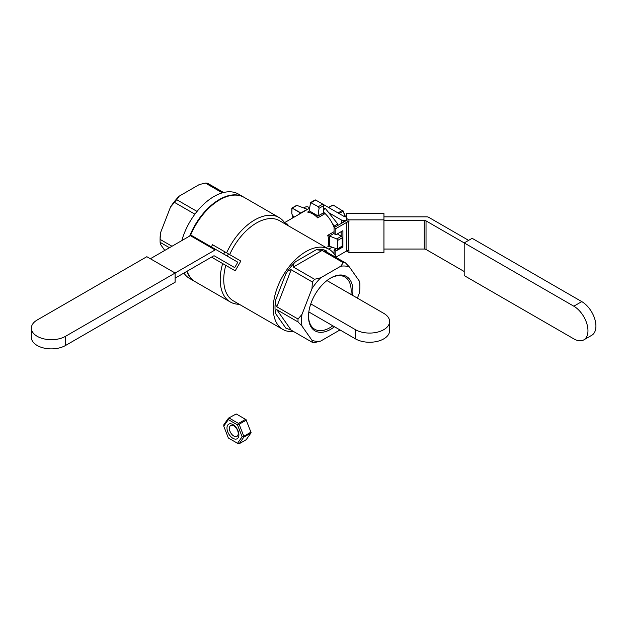 <?xml version="1.0" encoding="UTF-8"?>
<svg xmlns="http://www.w3.org/2000/svg" width="627" height="627" viewBox="0 0 627 627"><rect width="100%" height="100%" fill="white"/><g stroke="black" fill="none" stroke-linecap="round" stroke-linejoin="round"><path stroke-width="0.94" d="M65.498 345.508L65.498 336.323A20.001 11.552 180 0 1 43.702 338.823A20.001 11.552 180 0 1 31.35 328.156L31.35 337.342A20.001 11.552 0 0 0 43.702 348.009A20.001 11.552 0 0 0 65.498 345.508L175.121 282.221L175.121 273.027L215.116 249.938A2.5 1.442 120 0 1 216.362 249.812L191.611 235.525A2.5 1.442 120 0 0 190.365 235.65L150.362 258.739L190.365 235.65A2.5 1.442 120 0 1 191.611 235.525L237.813 262.204L234.694 267.611L214.536 255.973A2.5 1.442 120 0 0 213.282 256.098L175.121 278.137L213.282 256.098A2.5 1.442 120 0 1 214.536 255.973L234.694 267.611L214.512 255.965M65.498 336.323L175.121 273.027L146.828 256.702L37.212 319.989A20.001 11.552 180 0 0 31.35 328.156M211.518 257.125L235.211 270.801L240.839 261.059L224.921 251.866L223.674 254.037M227.209 256.075L228.455 253.911M211.299 246.889L212.545 244.726L224.921 251.866M345.273 216.817L343.102 211.221L339.074 213.548M328.423 207.404L333.125 205.013L328.705 207.568M343.102 211.221L333.125 205.013M342.969 210.696L345.579 216.848M338.024 212.945L342.444 210.398M331.973 247.203A22.501 12.995 60 0 1 331.354 247.602A22.501 12.995 60 0 0 331.973 247.203M308.852 208.626A22.501 12.995 60 0 1 309.503 208.289A22.501 12.995 60 0 0 308.852 208.626L284.564 222.648L308.852 208.626M323.634 212.247A22.501 12.995 60 0 1 334.136 227.57A22.501 12.995 60 0 0 323.634 212.247M285.066 223.377L287.84 224.239L287.511 225.14L287.84 224.239L286.108 224.184L287.84 224.239L285.066 223.377M307.63 212.083C311.18 212.655 314.535 214.583 317.685 217.882L317.967 216.049L317.685 217.882C314.535 214.583 311.18 212.655 307.63 212.083L308.946 211.323L307.63 212.083M327.756 235.329C329.034 239.702 329.034 243.574 327.756 246.936L328.399 246.411L327.756 246.936C329.034 243.574 329.034 239.702 327.756 235.329L336.746 238.926L341.315 236.285A1.254 0.721 60 0 1 342.201 237.813L342.201 245.98A1.254 0.721 60 0 1 341.942 246.552L337.475 249.131L342.201 245.98A1.254 0.721 60 0 1 341.942 246.552L337.475 249.131L342.201 245.98L342.201 237.813A1.254 0.721 60 0 0 341.315 236.285L337.255 233.934L341.315 236.285L336.746 238.926L337.781 240.368L337.781 248.535L337.781 240.368L336.746 238.926L327.756 235.329L334.066 231.684L327.756 235.329M323.634 208.713L325.405 208.556L337.781 223.949L337.781 225.461L337.781 223.949L334.246 225.994L334.246 227.507L334.246 225.994L332.576 223.917L334.246 225.994L337.781 223.949L325.405 208.556L323.634 209.575L325.405 208.556L323.634 208.713M337.781 233.628L337.781 234.239L337.781 233.628M189.722 236.018A48.757 28.152 -60 0 1 243.699 197.121A48.757 28.152 -60 0 1 243.919 197.246A48.757 28.152 -60 0 0 243.699 197.121A48.757 28.152 -60 0 0 189.722 236.018M195.162 281.695A48.757 28.152 -60 0 1 194.942 281.57A48.757 28.152 -60 0 1 186.815 271.381A48.757 28.152 -60 0 0 194.942 281.57A48.757 28.152 -60 0 0 195.162 281.695M183.907 273.058A48.757 28.152 120 0 0 189.636 278.513L194.942 281.57L189.636 278.513A48.757 28.152 120 0 1 183.907 273.058M238.393 194.056A48.757 28.152 120 0 0 214.019 196.47A48.757 28.152 120 0 0 181.838 240.572A48.757 28.152 120 0 1 214.019 196.47A48.757 28.152 120 0 1 238.393 194.056L243.699 197.121L238.393 194.056M190.24 235.721A48.13 27.792 -60 0 1 219.544 199.919A48.13 27.792 -60 0 0 190.24 235.721M285.316 223.659L284.893 223.141A48.757 28.152 120 0 0 279.062 217.538A48.757 28.152 120 0 0 226.613 252.846A48.757 28.152 120 0 1 279.062 217.538A48.757 28.152 120 0 1 284.893 223.141L285.316 223.659M284.76 223.714L284.893 223.141L284.76 223.714M300.153 212.522L300.521 213.439L307.277 209.277A1.254 0.721 -120 0 0 307.7 209.293A1.254 0.721 -120 0 1 307.277 209.277L296.963 205.421A1.254 0.721 -120 0 0 296.493 205.437L291.814 208.556L291.814 213.823L292.543 215.445L294.392 216.973L292.543 215.445L291.814 213.823L292.025 208.015L300.639 213.109L307.277 209.277L296.963 205.421A1.254 0.721 -120 0 0 296.493 205.437L292.025 208.015L300.153 212.522L298.601 214.544L300.153 212.522M309.127 210.946L310.592 202.56L309.127 210.946L308.406 211.785L309.127 210.946M317.999 215.9L323.634 212.78A1.254 0.721 -120 0 0 324.245 214.097L317.685 217.882L324.245 214.097A1.254 0.721 -120 0 1 323.634 212.78L323.634 205.656A1.254 0.721 -120 0 0 322.756 204.128L315.679 200.044A1.254 0.721 -120 0 0 315.06 199.982L310.592 202.56L318.336 206.683L322.756 204.128L315.679 200.044A1.254 0.721 -120 0 0 315.06 199.982L310.592 202.56L318.336 206.683L322.756 204.128A1.254 0.721 -120 0 1 323.634 205.656L323.634 212.78L317.967 216.049L309.158 210.797L317.999 215.9L319.065 208.297L318.336 206.683L319.065 208.297L317.999 215.9M329.63 246.254L328.399 246.411L329.63 246.254L329.63 236.05L329.63 246.254L337.475 249.131L329.63 246.254M330.006 248.637A1.254 0.721 60 0 1 330.202 248.268A1.254 0.721 60 0 0 330.006 248.637L329.818 249.758L330.006 248.637L328.971 249.24L330.006 248.637M169.462 247.712L160.112 242.32L160.528 244.405L164.768 250.424L160.528 244.405L160.112 242.32A43.757 25.26 120 0 1 160.089 240.878A43.757 25.26 120 0 0 160.112 242.32L169.462 247.712M160.528 232.758L160.112 239.404A43.757 25.26 120 0 0 160.089 240.878A43.757 25.26 120 0 1 160.112 239.404L171.986 246.254L160.112 239.404L160.528 232.758A41.257 23.818 120 0 0 160.089 238.832L160.089 240.878L160.089 238.832A41.257 23.818 120 0 1 160.528 232.758L170.528 206.981A41.257 23.818 120 0 1 179.259 196.118L199.268 184.573L205.397 183.076L199.268 184.573L179.259 196.118L176.665 199.66A43.757 25.26 120 0 0 174.478 202.38L170.528 206.981L160.528 232.758M223.588 192.513L207.584 183.272A43.757 25.26 120 0 0 205.397 183.076L222.326 192.85L205.397 183.076A43.757 25.26 120 0 1 207.584 183.272L223.588 192.513M197.043 211.424L176.665 199.66A43.757 25.26 120 0 0 174.478 202.38L170.528 206.981A41.257 23.818 120 0 1 179.259 196.118L176.665 199.66L197.043 211.424M194.911 214.175L174.478 202.38L194.911 214.175M275.535 300.396A43.757 25.26 120 0 0 275.535 313.461C274.971 311.274 275.402 310.02 276.813 309.691L298.029 321.941A43.757 25.26 120 0 1 298.029 319.025L301.979 314.425L311.98 288.647L312.387 282.001L291.171 269.751L312.387 282.001A43.757 25.26 120 0 1 314.582 279.281L320.71 277.785L340.712 266.24L343.306 262.697L322.09 250.447L343.306 262.697A43.757 25.26 120 0 1 345.493 262.893L349.443 267.016L359.443 281.249L359.859 283.326A43.757 25.26 120 0 1 359.882 284.768A43.757 25.26 120 0 0 359.859 283.326L359.443 281.249A41.257 23.818 120 0 1 359.882 286.813A41.257 23.818 120 0 0 359.443 281.249L349.443 267.016A41.257 23.818 120 0 0 340.712 266.24L343.306 262.697A43.757 25.26 120 0 1 345.493 262.893L349.443 267.016A41.257 23.818 120 0 0 340.712 266.24L320.71 277.785A41.257 23.818 120 0 0 311.98 288.647L312.387 282.001A43.757 25.26 120 0 1 314.582 279.281L320.71 277.785A41.257 23.818 120 0 0 311.98 288.647L301.979 314.425A41.257 23.818 120 0 0 301.979 326.064L298.029 321.941L276.813 309.691C275.402 310.02 274.971 311.274 275.535 313.461A43.757 25.26 120 0 1 275.535 300.396L285.849 273.819C287.111 271.381 288.89 270.025 291.171 269.751C288.89 270.025 287.111 271.381 285.849 273.819A43.757 25.26 120 0 1 295.646 261.631A43.757 25.26 120 0 0 285.849 273.819L275.535 300.396C274.971 302.661 275.394 304.785 276.813 306.775L298.029 319.025A43.757 25.26 120 0 0 298.029 321.941L301.979 326.064L311.98 340.296A41.257 23.818 120 0 0 320.71 341.072L314.582 342.569A43.757 25.26 120 0 1 312.387 342.373L311.98 340.296L301.979 326.064A41.257 23.818 120 0 1 301.979 314.425L298.029 319.025L276.813 306.775C275.394 304.785 274.971 302.661 275.535 300.396M326.064 250.604A43.757 25.26 120 0 0 316.267 249.726L322.09 250.447L316.267 249.726A43.757 25.26 120 0 1 326.064 250.604L327.341 252.415L326.064 250.604C324.308 249.899 323.712 249.914 324.277 250.643L345.493 262.893L324.277 250.643C323.712 249.914 324.308 249.899 326.064 250.604M336.205 257.532A46.257 26.71 120 0 0 333.972 253.692A46.257 26.71 120 0 0 329.089 249.303A46.257 26.71 120 0 0 282.824 276.013A46.257 26.71 120 0 0 282.832 329.426A46.257 26.71 120 0 0 293.514 331.479A46.257 26.71 120 0 1 282.832 329.426L233.322 300.842A46.257 26.71 -60 0 1 225.783 265.354A46.257 26.71 -60 0 0 233.322 300.842L282.832 329.426A46.257 26.71 120 0 1 282.824 276.013A46.257 26.71 120 0 1 329.089 249.303L279.579 220.72A46.257 26.71 -60 0 0 229.654 254.601A46.257 26.71 -60 0 1 279.579 220.72L329.089 249.303A46.257 26.71 120 0 1 333.972 253.692A46.257 26.71 120 0 1 336.205 257.532M330.711 278.02L330.711 278.02A31.405 18.128 120 0 0 308.508 316.478A31.405 18.128 120 0 0 334.473 326.753A31.405 18.128 120 0 1 308.508 316.478A31.405 18.128 120 0 1 330.711 278.02L330.711 278.02A31.405 18.128 120 0 1 352.593 295.364A31.405 18.128 120 0 0 330.711 278.02M339.991 329.943L320.71 341.072L314.582 342.569A43.757 25.26 120 0 1 312.387 342.373L311.98 340.296A41.257 23.818 120 0 0 320.71 341.072L339.991 329.943M359.443 292.887L357.406 298.138L359.443 292.887A41.257 23.818 120 0 0 359.882 286.813L359.882 284.768L359.882 286.813A41.257 23.818 120 0 1 359.443 292.887M293.358 267.031L314.582 279.281L293.358 267.031C292.809 265.143 293.577 263.34 295.646 261.631L316.267 249.726L295.646 261.631C293.577 263.34 292.809 265.143 293.358 267.031L322.09 250.447L293.358 267.031M291.171 330.131L312.387 342.373L291.171 330.131L285.849 328.125L275.535 313.461L285.849 328.125L291.171 330.131L276.813 309.691L291.171 330.131M308.508 315.953A30.151 17.407 120 0 0 314.754 329.253A30.151 17.407 120 0 0 332.812 325.797A30.151 17.407 120 0 1 314.754 329.253A30.151 17.407 120 0 1 308.508 315.953M350.94 294.408A30.151 17.407 120 0 0 344.905 277.032A30.151 17.407 120 0 0 330.264 278.278A30.151 17.407 120 0 1 344.905 277.032A30.151 17.407 120 0 1 350.94 294.408M222.648 263.544A48.757 28.152 120 0 0 230.305 301.987A48.757 28.152 120 0 0 239.263 304.275A48.757 28.152 120 0 1 230.305 301.987A48.757 28.152 120 0 1 222.648 263.544M190.436 235.611A48.757 28.152 -60 0 1 244.146 197.372L279.062 217.538L244.146 197.372A48.757 28.152 -60 0 0 190.436 235.611M195.381 281.829A48.757 28.152 -60 0 1 187.105 271.217A48.757 28.152 -60 0 0 195.381 281.829L230.305 301.987L195.381 281.829M346.449 216.848L345.83 216.848A2.5 1.442 180 0 1 344.058 216.433L322.772 204.136M309.581 207.749L308.609 207.192A2.5 1.442 180 0 0 305.075 207.192L303.742 207.96M328.72 212.678L341.472 220.038L341.472 223.337M292.793 215.657A2.5 1.442 120 0 0 292.699 216.378L292.699 217.953M468.62 240.368L428.625 217.271A2.5 1.442 180 0 0 426.854 216.848L383.951 216.848M383.951 220.461L424.267 220.461A2.5 1.442 180 0 1 426.031 220.884L464.199 242.915L464.199 275.582L573.823 338.87A20.001 11.552 60 0 0 583.823 339.865A20.001 11.552 60 0 0 586.888 323.838A20.001 11.552 60 0 0 573.823 306.203L464.199 242.915L472.155 238.323L581.778 301.611L573.823 306.203M348.949 219.865L346.449 218.415L346.449 213.368L383.951 213.368L383.951 219.865L348.949 219.865L348.949 221.903L346.449 220.461L343.235 220.461A2.5 1.442 180 0 1 341.472 220.038M383.951 249.044L424.267 249.044A2.5 1.442 180 0 1 426.031 249.468L464.199 271.499M583.823 339.865L591.778 335.273A20.001 11.552 -120 0 0 594.843 319.245A20.001 11.552 -120 0 0 581.778 301.611M348.949 221.903L348.518 221.903A2.5 1.442 0 0 0 346.747 222.326L335.837 228.628L334.066 227.609L334.066 233.73L335.837 234.749L342.906 230.665L342.906 246.999L335.837 251.082L335.837 256.749M335.837 228.628L335.837 234.749M346.606 220.555A2.5 1.442 0 0 0 345.712 220.884L334.066 227.609M342.028 246.489L342.906 246.999M341.143 236.183L341.143 231.692M336.009 257.109L346.747 250.91A2.5 1.442 180 0 1 348.518 250.487L348.949 250.487L348.949 252.532L346.449 251.082M346.449 218.415L346.449 220.461M383.951 219.865L383.951 252.532L348.949 252.532M334.066 253.825L334.066 250.063L335.837 251.082M334.066 250.063L336.119 248.88M175.121 273.027L215.116 249.938A2.5 1.442 120 0 1 216.362 249.812L237.813 262.204M326.949 280.559L383.755 313.351A20.001 11.552 180 0 1 389.61 321.518A20.001 11.552 180 0 1 377.266 332.192A20.001 11.552 180 0 1 355.462 329.684L310.773 303.883M355.462 329.684L355.462 338.87A20.001 11.552 0 0 0 377.266 341.378A20.001 11.552 0 0 0 389.61 330.703L389.61 321.518M355.462 338.87L308.829 311.948M229.161 418.052L238.479 423.437L245.549 419.353L236.23 413.969L228.494 418.115L236.23 413.969M228.346 419.628L223.753 426.156L228.346 437.991L237.523 443.297L242.116 436.76L237.523 424.926L228.346 419.628L228.636 418.193M238.887 434.895A8.417 4.859 -120 0 0 229.96 423.789A8.417 4.859 -120 0 0 229.96 435.694A8.417 4.859 -120 0 0 238.887 434.895M237.523 424.926L238.621 423.962L238.479 423.437M223.753 426.156L223.839 424.745L228.494 418.115M246.215 420.176L251.066 432.52L246.215 420.176L239.146 424.26L243.801 436.274L250.878 432.191M237.523 443.297L239.146 443.783L246.215 439.699L250.878 433.069L243.801 437.152L239.146 443.783M243.801 437.152L243.801 436.274M242.116 436.76L243.613 436.823M239.146 424.26L238.621 423.962M250.878 433.069L251.066 432.52M246.074 419.651L245.549 419.353M238.236 433.5A6.254 3.605 -120 0 0 235.509 427.214A6.254 3.605 -120 0 0 230.697 425.537A6.254 3.605 -120 0 0 230.697 432.755A6.254 3.605 -120 0 0 236.943 436.361A6.254 3.605 -120 0 0 238.236 433.5M190.365 235.65L215.116 249.938L190.365 235.65M329.073 246.176L327.756 246.936L329.073 246.176M334.066 233.354L329.481 235.995L334.066 233.354M337.781 240.368L342.201 237.813L337.781 240.368M311.258 202.599L315.679 200.044L311.258 202.599M319.065 208.297L323.634 205.656L319.065 208.297M292.417 208.046L296.963 205.421L292.417 208.046M276.813 306.775L291.171 269.751L276.813 306.775M426.031 220.884L426.031 249.468M343.235 220.461L343.235 222.311M424.267 220.461L424.267 249.044M294.063 217.169L292.699 216.378M346.747 222.326L346.747 250.91M348.518 221.903L348.518 250.487M328.752 249.107L331.354 247.602L328.752 249.107"/></g></svg>
